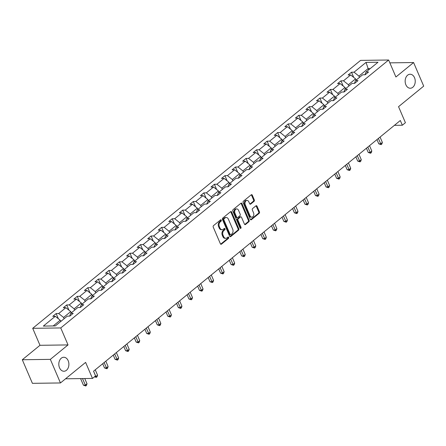 <?xml version="1.0" encoding="UTF-8"?>
<svg xmlns="http://www.w3.org/2000/svg" width="446" height="446" viewBox="0 0 446 446"><rect width="100%" height="100%" fill="white"/><g stroke="black" fill="none" stroke-linecap="round" stroke-linejoin="round"><path stroke-width="0.67" d="M405.866 84.773A6.997 5.04 89.2 0 0 410.287 88.236A6.997 5.04 89.2 0 0 414.524 77.704A6.997 5.04 89.2 0 0 410.097 74.242A6.997 5.04 89.2 0 0 405.866 84.773M59.524 367.788A6.997 5.04 89.2 0 0 63.945 371.25A6.997 5.04 89.2 0 0 68.182 360.714A6.997 5.04 89.2 0 0 63.756 357.257A6.997 5.04 89.2 0 0 59.524 367.788M221.3 220.146A0.753 0.541 89.2 0 0 220.558 219.878L213.506 225.637A1.07 0.775 89.2 0 0 213.238 227.109L220.385 243.772A1.07 0.775 89.2 0 0 221.06 244.302A1.07 0.775 89.2 0 0 221.445 244.157L228.497 238.393A0.753 0.541 89.2 0 0 227.939 237.099L227.025 237.846A3.434 2.475 89.2 0 1 225.804 238.315A3.434 2.475 89.2 0 1 223.636 236.614L223.039 235.226A3.434 2.475 89.2 0 1 223.892 230.526L224.806 229.785A0.753 0.541 89.2 0 0 224.249 228.486L223.335 229.233A3.434 2.475 89.2 0 1 222.114 229.701A3.434 2.475 89.2 0 1 219.945 228.006L219.348 226.618A3.434 2.475 89.2 0 1 220.201 221.918L221.116 221.171A0.753 0.541 89.2 0 0 221.3 220.146M222.114 229.701L221.355 229.712A3.434 2.475 89.2 0 1 219.187 228.017L218.59 226.624A3.434 2.475 89.2 0 1 219.443 221.93L220.357 221.183A0.753 0.541 89.2 0 0 220.435 219.973M220.681 244.174A1.07 0.775 89.2 0 0 220.686 244.168L227.739 238.404A0.753 0.541 89.2 0 0 227.817 237.2M225.804 238.315L225.046 238.326A3.434 2.475 89.2 0 1 222.877 236.625L222.281 235.237A3.434 2.475 89.2 0 1 223.134 230.537L224.048 229.796A0.753 0.541 89.2 0 0 224.126 228.586M60.455 382.952L32.407 383.331L22.3 359.744L50.348 359.365L60.455 382.952L85.61 362.397L92.484 378.431L95.561 375.917L93.537 371.2L400.318 120.509L402.342 125.226L405.42 122.711L398.546 106.678L423.7 86.123L413.593 62.54L389.854 62.858M254.036 201.33A1.07 0.775 89.2 0 0 254.304 199.864L252.302 195.186A1.07 0.775 89.2 0 0 251.622 194.657A1.07 0.775 89.2 0 0 251.237 194.807L243.405 201.202A1.07 0.775 89.2 0 0 243.142 202.674L250.284 219.337A1.07 0.775 89.2 0 0 250.964 219.872A1.07 0.775 89.2 0 0 251.343 219.722L259.176 213.322A1.07 0.775 89.2 0 0 259.444 211.856L257.024 206.208A1.07 0.775 89.2 0 0 256.344 205.678A1.07 0.775 89.2 0 0 255.959 205.823L252.609 208.561A1.07 0.775 89.2 0 0 252.341 210.033L253.545 212.831A2.871 2.068 89.2 0 1 251.806 217.152A2.871 2.068 89.2 0 1 249.994 215.736L245.289 204.759A2.871 2.068 89.2 0 1 247.028 200.438A2.871 2.068 89.2 0 1 248.84 201.86L249.626 203.688A1.07 0.775 89.2 0 0 250.301 204.218A1.07 0.775 89.2 0 0 250.685 204.073L254.036 201.33L253.278 201.341A1.07 0.775 89.2 0 0 253.545 199.875L251.544 195.197A1.07 0.775 89.2 0 0 251.243 194.802M50.348 359.365L68.032 344.92L60.751 327.938L388.633 60.009L395.909 76.991L413.593 62.54M231.658 212.056A1.07 0.775 89.2 0 0 230.978 211.527A1.07 0.775 89.2 0 0 230.599 211.672L222.766 218.072A1.07 0.775 89.2 0 0 222.498 219.538L229.64 236.207A1.07 0.775 89.2 0 0 230.32 236.737A1.07 0.775 89.2 0 0 230.705 236.592L238.532 230.192A1.07 0.775 89.2 0 0 238.8 228.72L231.658 212.056L230.9 212.067A1.07 0.775 89.2 0 0 230.604 211.666M233.085 209.637L240.918 203.237A1.07 0.775 89.2 0 1 241.303 203.092A1.07 0.775 89.2 0 1 241.977 203.621L249.124 220.291A1.07 0.775 89.2 0 1 248.857 221.757L245.506 224.494A1.07 0.775 89.2 0 1 245.122 224.645A1.07 0.775 89.2 0 1 244.441 224.115L241.548 217.353A1.07 0.775 89.2 0 0 240.868 216.823A1.07 0.775 89.2 0 0 240.483 216.968L238.264 218.785A1.07 0.775 89.2 0 0 237.997 220.257L241.013 227.293A0.753 0.541 89.2 0 1 240.082 228.051L232.818 211.109A1.07 0.775 89.2 0 1 233.085 209.637M365.012 74.755L366.027 72.023L368.563 71.99L365.185 74.755L362.643 74.789L355.479 80.642L358.015 80.609L354.637 83.374L352.095 83.408L344.931 89.261L347.467 89.228L344.089 91.993L341.547 92.027L334.383 97.886L336.92 97.847L333.541 100.612L330.999 100.645L323.829 106.505L326.372 106.471L322.988 109.231L320.451 109.264L313.282 115.124L315.824 115.09L312.44 117.85L309.903 117.883L302.734 123.743L305.276 123.709L301.892 126.469L299.355 126.508L292.186 132.362L294.728 132.328L291.344 135.093L288.807 135.127L281.638 140.981L284.18 140.947L280.796 143.712L278.259 143.746L271.09 149.6L273.627 149.566L270.248 152.331L267.706 152.365L260.542 158.224L263.079 158.185L259.7 160.95L257.158 160.984L249.994 166.843L252.531 166.81L249.152 169.569L246.61 169.603L239.446 175.462L241.983 175.429L238.604 178.188L236.062 178.222L228.898 184.081L231.435 184.047L228.057 186.807L225.514 186.846L218.345 192.7L220.887 192.666L217.503 195.426L214.966 195.465L207.797 201.319L210.339 201.285L206.955 204.051L204.419 204.084L197.249 209.938L199.791 209.904L196.407 212.67L193.871 212.703L186.701 218.557L189.243 218.523L185.859 221.288L183.323 221.322L176.153 227.181L178.695 227.142L175.311 229.907L172.775 229.941L165.605 235.8L168.142 235.767L164.764 238.526L162.221 238.56L155.057 244.419L157.594 244.386L154.216 247.145L151.673 247.179L144.51 253.038L147.046 253.005L143.668 255.764L141.126 255.803L133.962 261.657L136.498 261.624L133.12 264.389L130.578 264.422L123.414 270.276L125.95 270.243L122.572 273.008L120.03 273.041L112.86 278.895L115.403 278.861L112.018 281.627L109.482 281.66L102.312 287.519L104.855 287.48L101.471 290.246L98.934 290.279L91.764 296.138L94.307 296.105L90.923 298.865L88.386 298.898L81.217 304.757L83.759 304.724L80.375 307.484L77.838 307.517L70.669 313.376L73.211 313.343L69.827 316.103L67.29 316.142L55.321 325.92L43.346 326.082L55.31 316.303L52.773 316.337L56.151 313.571L58.694 313.538L65.857 307.679L63.321 307.718L66.699 304.952L69.242 304.919L76.411 299.06L73.869 299.099L77.247 296.334L79.789 296.3L86.959 290.441L84.417 290.474L87.801 287.715L90.337 287.681L97.507 281.822L94.965 281.855L98.349 279.096L100.885 279.062L108.055 273.203L105.512 273.236L108.896 270.477L111.433 270.438L118.603 264.584L116.06 264.617L119.444 261.852L121.981 261.819L129.15 255.965L126.614 255.998L129.992 253.233L132.529 253.2L139.698 247.346L137.162 247.379L140.54 244.614L143.082 244.581L150.246 238.721L147.71 238.761L151.088 235.995L153.63 235.962L160.794 230.103L158.258 230.136L161.636 227.376L164.178 227.343L171.342 221.484L168.805 221.517L172.184 218.757L174.726 218.724L181.89 212.865L179.353 212.898L182.732 210.138L185.274 210.099L192.443 204.246L189.901 204.279L193.285 201.514L195.822 201.48L202.991 195.627L200.449 195.66L203.833 192.895L206.37 192.862L213.539 187.008L210.997 187.041L214.381 184.276L216.918 184.243L224.087 178.383L221.545 178.422L224.929 175.657L227.466 175.624L234.635 169.764L232.093 169.803L235.477 167.038L238.013 167.005L245.183 161.145L242.646 161.179L246.025 158.419L248.567 158.386L255.731 152.526L253.194 152.56L256.573 149.8L259.115 149.767L266.279 143.907L263.742 143.941L267.121 141.181L269.663 141.142L276.827 135.289L274.29 135.322L277.668 132.557L280.211 132.523L287.375 126.67L284.838 126.703L288.216 123.938L290.759 123.904L297.928 118.051L295.386 118.084L298.77 115.319L301.306 115.285L308.476 109.426L305.934 109.465L309.318 106.7L311.854 106.666L319.024 100.807L316.482 100.841L319.866 98.081L322.402 98.048L329.572 92.188L327.029 92.222L330.414 89.462L332.95 89.429L340.12 83.569L337.577 83.603L340.961 80.843L343.498 80.804L350.668 74.95L348.131 74.984L351.509 72.219L354.052 72.185L366.015 62.407L377.996 62.245L366.027 72.023M60.751 327.938L32.703 328.317L360.585 60.388L388.633 60.009M348.928 85.994L348.382 84.723L355.551 78.87L356.092 80.141M355.551 78.87L350.668 74.95M348.382 84.723L343.498 80.804M354.464 83.374L355.479 80.642M338.38 94.619L337.834 93.348L345.003 87.488L345.544 88.76M345.003 87.488L340.12 83.569M337.834 93.348L332.95 89.429M343.916 91.993L344.931 89.261M327.832 103.238L327.286 101.967L334.455 96.107L334.996 97.379M334.455 96.107L329.572 92.188M327.286 101.967L322.402 98.048M333.368 100.612L334.383 97.886M317.284 111.857L316.738 110.586L323.902 104.726L324.448 105.997M323.902 104.726L319.024 100.807M316.738 110.586L311.854 106.666M322.82 109.237L323.829 106.505M306.731 120.476L306.19 119.205L313.354 113.345L313.9 114.616M313.354 113.345L308.476 109.426M306.19 119.205L301.306 115.285M312.272 117.856L313.282 115.124M296.183 129.095L295.642 127.824L302.806 121.964L303.352 123.241M302.806 121.964L297.928 118.051M295.642 127.824L290.759 123.904M301.725 126.474L302.734 123.743M285.635 137.714L285.089 136.443L292.258 130.589L292.805 131.86M292.258 130.589L287.375 126.67M285.089 136.443L280.211 132.523M291.171 135.093L292.186 132.362M275.087 146.333L274.541 145.061L281.71 139.208L282.257 140.479M281.71 139.208L276.827 135.289M274.541 145.061L269.663 141.142M280.623 143.712L281.638 140.981M264.539 154.952L263.993 153.68L271.162 147.827L271.709 149.098M271.162 147.827L266.279 143.907M263.993 153.68L259.115 149.767M270.075 152.331L271.09 149.6M253.991 163.576L253.445 162.305L260.615 156.446L261.161 157.717M260.615 156.446L255.731 152.526M253.445 162.305L248.567 158.386M259.527 160.95L260.542 158.224M243.444 172.195L242.897 170.924L250.067 165.065L250.607 166.336M250.067 165.065L245.183 161.145M242.897 170.924L238.013 167.005M248.98 169.569L249.994 166.843M232.896 180.814L232.349 179.543L239.519 173.684L240.06 174.955M239.519 173.684L234.635 169.764M232.349 179.543L227.466 175.624M238.432 178.194L239.446 175.462M222.348 189.433L221.801 188.162L228.971 182.303L229.512 183.574M228.971 182.303L224.087 178.383M221.801 188.162L216.918 184.243M227.884 186.813L228.898 184.081M211.8 198.052L211.253 196.781L218.417 190.927L218.964 192.198M218.417 190.927L213.539 187.008M211.253 196.781L206.37 192.862M217.336 195.432L218.345 192.7M201.246 206.671L200.706 205.4L207.869 199.546L208.416 200.817M207.869 199.546L202.991 195.627M200.706 205.4L195.822 201.48M206.788 204.051L207.797 201.319M190.698 215.29L190.158 214.019L197.322 208.165L197.868 209.436M197.322 208.165L192.443 204.246M190.158 214.019L185.274 210.099M196.24 212.67L197.249 209.938M180.151 223.914L179.604 222.643L186.774 216.784L187.32 218.055M186.774 216.784L181.89 212.865M179.604 222.643L174.726 218.724M185.687 221.288L186.701 218.557M169.603 232.533L169.056 231.262L176.226 225.403L176.772 226.674M176.226 225.403L171.342 221.484M169.056 231.262L164.178 227.343M175.139 229.907L176.153 227.181M159.055 241.152L158.508 239.881L165.678 234.022L166.224 235.293M165.678 234.022L160.794 230.103M158.508 239.881L153.63 235.962M164.591 238.532L165.605 235.8M148.507 249.771L147.96 248.5L155.13 242.641L155.676 243.912M155.13 242.641L150.246 238.721M147.96 248.5L143.082 244.581M154.043 247.151L155.057 244.419M137.959 258.39L137.413 257.119L144.582 251.26L145.123 252.536M144.582 251.26L139.698 247.346M137.413 257.119L132.529 253.2M143.495 255.77L144.51 253.038M127.411 267.009L126.865 265.738L134.034 259.884L134.575 261.155M134.034 259.884L129.15 255.965M126.865 265.738L121.981 261.819M132.947 264.389L133.962 261.657M116.863 275.628L116.317 274.357L123.486 268.503L124.027 269.774M123.486 268.503L118.603 264.584M116.317 274.357L111.433 270.438M122.399 273.008L123.414 270.276M106.315 284.253L105.769 282.976L112.933 277.122L113.479 278.393M112.933 277.122L108.055 273.203M105.769 282.976L100.885 279.062M111.851 281.627L112.86 278.895M95.762 292.871L95.221 291.6L102.385 285.741L102.931 287.012M102.385 285.741L97.507 281.822M95.221 291.6L90.337 287.681M101.303 290.246L102.312 287.519M85.214 301.49L84.673 300.219L91.837 294.36L92.383 295.631M91.837 294.36L86.959 290.441M84.673 300.219L79.789 296.3M90.755 298.87L91.764 296.138M74.666 310.109L74.125 308.838L81.289 302.979L81.835 304.25M81.289 302.979L76.411 299.06M74.125 308.838L69.242 304.919M80.202 307.489L81.217 304.757M64.118 318.728L63.572 317.457L70.741 311.598L71.288 312.869M70.741 311.598L65.857 307.679M63.572 317.457L58.694 313.538M69.654 316.108L70.669 313.376M53.186 325.948L60.193 320.222L60.74 321.494M60.193 320.222L55.31 316.303M68.032 344.92L39.984 345.299L22.3 359.744M39.984 345.299L32.703 328.317M65.54 378.799L92.484 378.431M394.42 125.337L402.342 125.226M370.197 68.617L368.062 68.645L358.93 76.104L359.476 77.375M368.602 69.916L366.015 62.407M358.93 76.104L354.052 72.185M58.376 318.762L56.151 313.571M68.924 310.143L66.699 304.952M79.472 301.524L77.247 296.334M90.025 292.905L87.801 287.715M100.573 284.286L98.349 279.096M111.121 275.661L108.896 270.477M121.669 267.043L119.444 261.852M132.217 258.424L129.992 253.233M142.765 249.805L140.54 244.614M153.312 241.186L151.088 235.995M163.86 232.567L161.636 227.376M174.408 223.948L172.184 218.757M184.956 215.323L182.732 210.138M195.504 206.704L193.285 201.514M206.058 198.085L203.833 192.895M216.605 189.466L214.381 184.276M227.153 180.847L224.929 175.657M237.701 172.228L235.477 167.038M248.249 163.61L246.025 158.419M258.797 154.991L256.573 149.8M269.345 146.366L267.121 141.181M279.893 137.747L277.668 132.557M290.441 129.128L288.216 123.938M300.989 120.509L298.77 115.319M311.542 111.89L309.318 106.7M322.09 103.271L319.866 98.081M332.638 94.652L330.414 89.462M343.186 86.028L340.961 80.843M353.734 77.409L351.509 72.219M230.705 236.592L229.946 236.603A1.07 0.775 89.2 0 0 229.946 236.603L237.779 230.203A1.07 0.775 89.2 0 0 238.041 228.731L230.9 212.067M224.054 218.774A0.753 0.541 89.2 0 0 223.864 219.8L230.136 234.429A0.753 0.541 89.2 0 0 230.877 234.696L231.842 233.91A3.434 2.475 89.2 0 0 232.695 229.211L228.408 219.215A3.434 2.475 89.2 0 0 226.239 217.514A3.434 2.475 89.2 0 0 225.013 217.982L224.054 218.774L223.295 218.78A0.753 0.541 89.2 0 0 223.106 219.811L223.864 219.8M230.61 234.802L229.852 234.813A0.753 0.541 89.2 0 1 229.378 234.44L223.106 219.811M226.239 217.514L225.481 217.525A3.434 2.475 89.2 0 0 224.254 217.994L225.013 217.982M223.295 218.78L224.254 217.994M245.506 224.494L244.748 224.505A1.07 0.775 89.2 0 0 244.748 224.505L248.099 221.768A1.07 0.775 89.2 0 0 248.366 220.302L241.219 203.632A1.07 0.775 89.2 0 0 240.924 203.237M240.868 216.823L240.11 216.834A1.07 0.775 89.2 0 0 239.725 216.979L237.506 218.796A1.07 0.775 89.2 0 0 237.239 220.263L240.255 227.304L241.013 227.293M240.177 228.213A0.753 0.541 89.2 0 0 240.255 227.304M238.538 210.339A2.871 2.068 89.2 0 0 236.726 208.918A2.871 2.068 89.2 0 0 234.986 213.238L236.648 217.107A1.07 0.775 89.2 0 0 237.322 217.637A1.07 0.775 89.2 0 0 237.707 217.492L239.931 215.674A1.07 0.775 89.2 0 0 240.199 214.203L238.538 210.339M236.726 208.918L235.967 208.929A2.871 2.068 89.2 0 0 234.234 213.249L234.986 213.238M237.322 217.637L236.564 217.648A1.07 0.775 89.2 0 1 235.889 217.118L234.234 213.249M250.685 204.073L249.927 204.084A1.07 0.775 89.2 0 0 249.927 204.084L253.278 201.341M247.028 200.438L246.27 200.449A2.871 2.068 89.2 0 0 244.531 204.77L245.289 204.759M251.806 217.152L251.048 217.163A2.871 2.068 89.2 0 1 249.236 215.741L244.531 204.77M250.58 219.739A1.07 0.775 89.2 0 0 250.585 219.733L258.418 213.333A1.07 0.775 89.2 0 0 258.686 211.867L256.266 206.219A1.07 0.775 89.2 0 0 255.965 205.818M61.409 320.942L60.595 321.153M80.598 378.593L83.424 385.188L85.32 385.16L87.009 383.783L84.762 378.537M82.493 378.565L85.783 385.98L83.424 385.188M87.009 383.783L86.457 385.428L85.783 385.98M71.957 312.323L71.143 312.535M93.565 371.178L95.868 376.541L97.557 375.158L95.26 369.795M94.775 376.558L95.868 376.541L96.33 377.361L94.463 376.814M97.557 375.158L97.005 376.809L96.33 377.361M82.504 303.704L81.69 303.916M102.703 363.713L104.52 367.95L106.416 367.922L108.105 366.54L105.808 361.176M104.113 362.559L106.878 368.742L104.52 367.95M108.105 366.54L107.553 368.19L106.878 368.742M93.058 295.085L92.238 295.297M113.251 355.088L115.068 359.325L116.964 359.303L118.653 357.921L116.356 352.557M114.667 353.934L117.426 360.123L115.068 359.325M118.653 357.921L118.106 359.571L117.426 360.123M103.606 286.466L102.786 286.678M123.798 346.47L125.616 350.707L127.511 350.684L129.201 349.302L126.904 343.938M125.215 345.315L127.974 351.504L125.616 350.707M129.201 349.302L128.654 350.952L127.974 351.504M114.154 277.841L113.334 278.059M134.352 337.851L136.164 342.088L138.059 342.065L139.749 340.683L137.452 335.314M135.762 336.697L138.522 342.885L136.164 342.088M139.749 340.683L139.202 342.333L138.522 342.885M124.702 269.222L123.882 269.44M144.9 329.232L146.712 333.469L148.607 333.441L150.302 332.064L148 326.695M146.31 328.078L149.075 334.266L146.712 333.469M150.302 332.064L149.75 333.708L149.075 334.266M135.249 260.603L134.436 260.815M155.448 320.613L157.26 324.85L159.155 324.822L160.85 323.445L158.547 318.076M156.858 319.459L159.623 325.641L157.26 324.85M160.85 323.445L160.298 325.089L159.623 325.641M145.797 251.984L144.983 252.196M165.996 311.994L167.813 316.231L169.709 316.203L171.398 314.82L169.095 309.457M167.406 310.84L170.171 317.022L167.813 316.231M171.398 314.82L170.846 316.47L170.171 317.022M156.345 243.365L155.531 243.577M176.544 303.375L178.361 307.612L180.256 307.584L181.946 306.201L179.643 300.838M177.954 302.221L180.719 308.403L178.361 307.612M181.946 306.201L181.394 307.852L180.719 308.403M166.893 234.747L166.079 234.958M187.091 294.75L188.909 298.993L190.804 298.965L192.494 297.582L190.191 292.219M188.502 293.602L191.267 299.784L188.909 298.993M192.494 297.582L191.942 299.233L191.267 299.784M177.441 226.128L176.627 226.339M197.639 286.131L199.457 290.368L201.352 290.346L203.041 288.963L200.745 283.6M199.05 284.977L201.815 291.166L199.457 290.368M203.041 288.963L202.49 290.614L201.815 291.166M187.989 217.503L187.175 217.72M208.187 277.512L210.005 281.749L211.9 281.727L213.589 280.344L211.292 274.976M209.598 276.358L212.363 282.547L210.005 281.749M213.589 280.344L213.037 281.995L212.363 282.547M198.542 208.884L197.723 209.102M218.735 268.893L220.553 273.13L222.448 273.108L224.137 271.726L221.84 266.357M220.151 267.739L222.911 273.928L220.553 273.13M224.137 271.726L223.591 273.37L222.911 273.928M209.09 200.265L208.271 200.477M229.283 260.274L231.1 264.511L232.996 264.484L234.685 263.107L232.388 257.738M230.699 259.12L233.459 265.303L231.1 264.511M234.685 263.107L234.139 264.751L233.459 265.303M219.638 191.646L218.819 191.858M239.831 251.655L241.648 255.892L243.544 255.865L245.233 254.488L242.936 249.119M241.247 250.501L244.007 256.684L241.648 255.892M245.233 254.488L244.687 256.132L244.007 256.684M230.186 183.027L229.367 183.239M250.384 243.037L252.196 247.274L254.092 247.246L255.787 245.863L253.484 240.5M251.795 241.883L254.56 248.065L252.196 247.274M255.787 245.863L255.235 247.513L254.56 248.065M240.734 174.408L239.92 174.62M260.932 234.418L262.744 238.655L264.64 238.627L266.334 237.244L264.032 231.881M262.343 233.264L265.108 239.446L262.744 238.655M266.334 237.244L265.783 238.894L265.108 239.446M251.282 165.789L250.468 166.001M271.48 225.793L273.298 230.03L275.188 230.008L276.882 228.625L274.58 223.262M272.891 224.639L275.656 230.827L273.298 230.03M276.882 228.625L276.33 230.275L275.656 230.827M261.83 157.17L261.016 157.382M282.028 217.174L283.846 221.411L285.741 221.389L287.43 220.006L285.128 214.643M283.439 216.02L286.204 222.208L283.846 221.411M287.43 220.006L286.878 221.656L286.204 222.208M272.378 148.546L271.564 148.763M292.576 208.555L294.393 212.792L296.289 212.77L297.978 211.387L295.676 206.019M293.986 207.401L296.752 213.589L294.393 212.792M297.978 211.387L297.426 213.037L296.752 213.589M282.926 139.927L282.112 140.144M303.124 199.936L304.941 204.173L306.837 204.145L308.526 202.768L306.229 197.4M304.534 198.782L307.3 204.965L304.941 204.173M308.526 202.768L307.974 204.413L307.3 204.965M293.474 131.308L292.66 131.52M313.672 191.317L315.489 195.554L317.385 195.526L319.074 194.149L316.777 188.781M315.082 190.163L317.847 196.346L315.489 195.554M319.074 194.149L318.522 195.794L317.847 196.346M304.027 122.689L303.208 122.901M324.22 182.698L326.037 186.935L327.933 186.907L329.622 185.525L327.325 180.162M325.63 181.544L328.395 187.727L326.037 186.935M329.622 185.525L329.076 187.175L328.395 187.727M314.575 114.07L313.755 114.282M334.768 174.079L336.585 178.316L338.481 178.288L340.17 176.906L337.873 171.543M336.184 172.925L338.943 179.108L336.585 178.316M340.17 176.906L339.623 178.556L338.943 179.108M325.123 105.451L324.303 105.663M345.315 165.455L347.133 169.697L349.028 169.67L350.718 168.287L348.421 162.924M346.732 164.306L349.491 170.489L347.133 169.697M350.718 168.287L350.171 169.937L349.491 170.489M335.671 96.832L334.851 97.044M355.869 156.836L357.681 161.073L359.576 161.051L361.271 159.668L358.969 154.305M357.279 155.682L360.045 161.87L357.681 161.073M361.271 159.668L360.719 161.318L360.045 161.87M346.219 88.208L345.405 88.425M366.417 148.217L368.229 152.454L370.124 152.432L371.819 151.049L369.517 145.68M367.827 147.063L370.593 153.251L368.229 152.454M371.819 151.049L371.267 152.699L370.593 153.251M356.767 79.589L355.953 79.806M376.965 139.598L378.782 143.835L380.672 143.813L382.367 142.43L380.064 137.061M378.375 138.444L381.14 144.632L378.782 143.835M382.367 142.43L381.815 144.075L381.14 144.632M219.443 221.93L220.201 221.918M218.59 226.624L219.348 226.618M219.187 228.017L219.945 228.006M224.048 229.796L224.806 229.785M223.134 230.537L223.892 230.526M222.281 235.237L223.039 235.226M222.877 236.625L223.636 236.614M227.739 238.404L228.497 238.393M220.686 244.168L221.445 244.157M220.357 221.183L221.116 221.171M238.041 228.731L238.8 228.72M237.779 230.203L238.532 230.192M229.378 234.44L230.136 234.429M241.219 203.632L241.977 203.621M248.366 220.302L249.124 220.291M248.099 221.768L248.857 221.757M239.725 216.979L240.483 216.968M237.506 218.796L238.264 218.785M237.239 220.263L237.997 220.257M235.889 217.118L236.648 217.107M249.236 215.741L249.994 215.736M256.266 206.219L257.024 206.208M258.686 211.867L259.444 211.856M258.418 213.333L259.176 213.322M250.585 219.733L251.343 219.722M251.544 195.197L252.302 195.186M253.545 199.875L254.304 199.864"/></g></svg>
